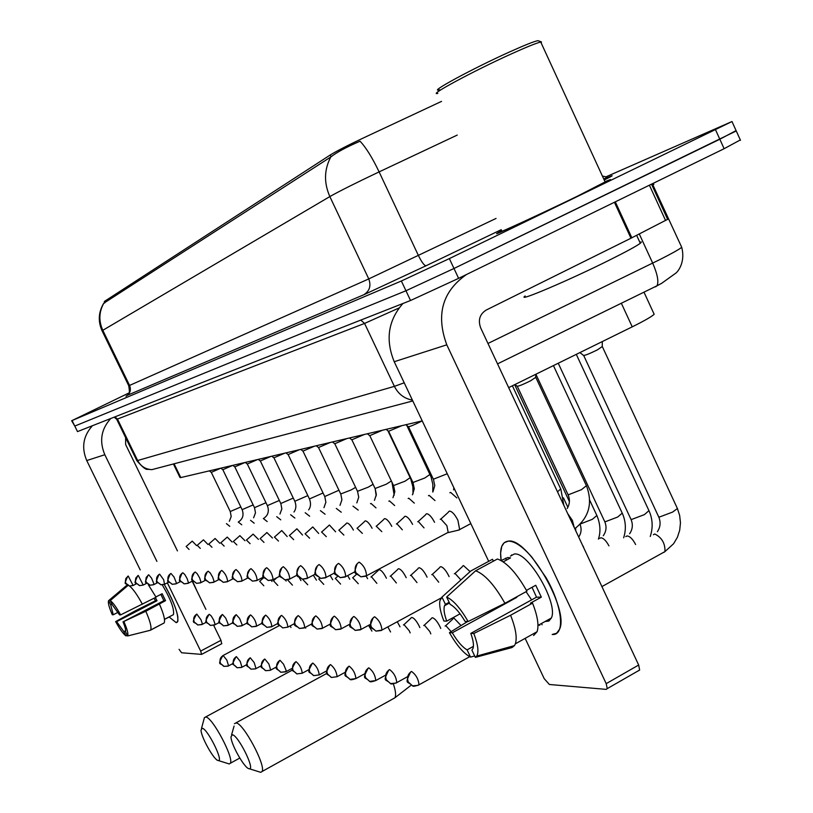 <?xml version="1.0" encoding="UTF-8"?>
<svg xmlns="http://www.w3.org/2000/svg" width="813" height="813" viewBox="0 0 813 813"><rect width="100%" height="100%" fill="white"/><g stroke="black" fill="none" stroke-linecap="round" stroke-linejoin="round"><path stroke-width="1.22" d="M441.54 101.381L363.248 138.027C347.588 145.436 336.582 151.086 330.251 154.988L104.369 301.46L104.46 303.086M422.232 420.88L180.76 477.577L179.998 477.516L173.423 463.979M653.723 313.3L654.17 314.275C651.711 316.613 644.404 320.8 632.24 326.846L508.664 387.618M501.773 230.709L497.851 232.823C487.597 238.514 539.019 214.917 579.252 195.405L609.293 180.395C611.833 178.951 610.4 179.388 605.004 181.726M71.646 420.717L74.786 426.073L405.951 290.759L453.989 268.483L719.82 139.236L736.09 130.608M457.241 135.08L379.112 171.889C372.283 157.61 365.931 147.397 360.057 141.228C346.551 147.011 336.795 152.265 330.789 156.99L103.729 303.249M129.043 392.913L72.083 420.545L401.358 281.003L449.355 258.595L731.985 121.544L605.949 176.848M72.083 420.545L77.489 431.601L410.545 300.505L458.613 278.351L724.129 148.708L740.318 139.927M77.489 431.601L74.786 426.073L405.951 290.759L453.989 268.483L736.243 130.944L731.985 121.544M635.725 296.196L629.648 299.184M176.208 622.656L169.165 617.006L176.208 622.656L177.874 621.173L177.823 616.711C176.086 607.829 171.563 597.077 164.256 584.456C174.653 603.073 179.063 615.604 177.488 622.026L176.208 622.656M92.479 425.697C83.17 435.941 81.259 447.557 86.737 460.554L140.222 569.913M110.761 418.502C101.117 429.142 99.135 441.215 104.826 454.731L156.899 561.397M179.073 649.343L181.614 652.768L201.583 654.394L200.669 651.071L220.984 640.319L213.697 625.36M167.376 582.87L200.669 651.071M205.902 609.344L192.193 581.204M177.437 550.909L125.649 444.559L125.629 437.618M220.984 640.319L221.675 643.733M125.669 630.685L123.85 631.63L116.645 621.64L157.031 600.756L155.374 597.585M118.088 612.28L113.271 614.77L110.72 604.882L112.011 604.222M164.48 619.415L168.758 617.189M162.285 584.913C170.75 599.222 174.46 609.13 173.423 614.669L172.559 615.116M160.852 594.394L163.88 600.685L123.007 621.854L145.812 611.264L165.537 600.675L162.143 593.734L155.913 596.945M192.529 581.031L196.919 590.899M148.2 584.527L156.066 597.23L120.609 614.902L119.582 614.892L112.336 604.882L110.233 600.614L127.946 585.492M159.47 604.191C163.789 614.12 165.344 620.38 164.135 622.961L150.385 630.268L127.6 635.969L125.507 631.721C125.995 630.268 125.161 626.975 123.007 621.854M127.184 584.984L108.627 600.634L110.72 604.882M129.684 586.092C133.322 589.242 137.57 595.309 142.397 604.283M145.812 611.264C150.171 621.203 151.777 627.453 150.618 630.004L150.385 630.268M113.271 614.77L112.285 614.75C109.166 607.596 107.905 602.951 108.515 600.827L108.627 600.634M110.233 600.614C112.936 602.474 116.391 607.24 120.609 614.902M124.033 621.884C127.336 629.526 128.525 634.221 127.6 635.969M154.124 598.236L155.435 600.766L134.684 611.142L115.649 621.61L116.645 621.64M123.85 631.63L125.934 635.868L127.377 635.512M125.934 635.868C123.21 633.896 119.775 629.14 115.649 621.61M155.435 600.766L157.031 600.756M163.88 600.685L165.537 600.675M218.036 760.49L218.362 760.541C223.799 761.385 207.427 728.59 202.234 728.245L201.045 729.972C200.76 736.426 213.87 760.003 218.036 760.49M201.512 728.357L204.419 717.625L205.811 717.025C212.427 717.107 234.266 758.305 230.323 763.265L229.236 763.956L227.925 763.539M248.961 768.712L249.357 768.763C255.333 769.626 238.138 735.186 232.376 734.759L230.994 736.852C230.821 744.017 244.408 768.133 248.961 768.712M234.459 723.672L236.116 722.93C243.392 723.082 266.237 765.846 262.05 771.507L260.78 772.35L259.215 771.862M290.983 627.494L290.2 625.939M305.718 628.134L305.424 627.504M371.917 631.101L368.604 625.4M400.006 626.833L397.323 621.823M390.555 631.965L387.872 626.935M419.854 627.616L419.162 626.051C416.48 620.858 414.03 617.982 411.805 617.443L410.941 617.951M410.159 632.9L409.325 630.888L404.031 624.648L403.431 624.973M440.748 628.449L439.945 626.589C437.191 621.264 434.65 618.317 432.323 617.748L431.368 618.317M430.799 633.896L429.853 631.559L424.366 625.146L423.715 625.502M461.032 625.553L453.939 618.083L452.902 618.713M451.185 631.61L445.809 625.675L445.097 626.061M602.23 346.551L597.392 349.875C589.577 353.706 584.954 355.545 583.51 355.413L579.923 352.578M271.989 581.478L271.43 580.441M263.808 585.767L259.642 581.254M286.156 581.061L285.587 579.984M277.802 585.441L273.432 580.726M300.962 580.624L299.336 577.779M292.426 585.116L287.843 580.167M316.46 580.167L313.33 575.208M307.741 584.771L302.924 579.588M332.7 579.71L330.119 575.391M323.757 584.395L318.716 578.978M349.732 579.232L347.71 575.665M340.596 584.08L335.281 578.348M367.598 578.683L366.175 576.051M358.269 583.714L352.659 577.677M386.419 578.236L386.307 577.992C383.655 572.85 381.277 570.076 379.163 569.649L378.411 570.116M376.836 583.348L371.419 576.712L370.921 576.976M406.215 577.708L406.002 577.271C403.278 571.996 400.809 569.141 398.594 568.714L397.77 569.222M396.378 582.972L390.677 575.96L390.149 576.244M427.069 577.179L426.764 576.498C423.969 571.082 421.398 568.155 419.071 567.718L418.177 568.287M416.988 582.596L410.971 575.157L410.392 575.472M449.091 576.62L448.664 575.695C445.798 570.126 443.126 567.118 440.676 566.671L439.691 567.301M438.725 582.21L432.394 574.324L431.754 574.659M535.696 377.344L530.594 380.799C523.044 384.519 518.552 386.317 517.119 386.205L514.985 384.519M469.985 571.509L463.501 565.574L462.424 566.275M460.9 579.933L455.016 573.429L454.335 573.795M232.711 465.382L222.823 469.701L220.821 468.166L211.299 472.373L209.337 470.869M196.594 545.604L192.214 541.102M189.063 549.446L186.116 546.478M501.133 560.533C499.497 548.521 501.845 542.058 508.155 541.153C514.558 540.97 522.535 546.407 532.109 557.433L545.97 577.525C562.576 606.102 565.472 635.878 552.2 634.475L556.62 633.246L559.507 629.313C569.679 609.669 527.119 536.895 508.155 541.153L504.151 542.759L501.763 546.326L500.605 553.033L501.133 560.533M511.58 554.933L511.499 555.503M402.933 303.503C388.157 320.373 385.26 339.773 394.234 361.714L488.684 561.316M466.51 274.499C442.333 291.43 435.758 314.875 446.794 344.824L606.203 683.642L638.672 665.034L480.686 327.924C477.881 320.139 479.711 314.194 486.154 310.078L630.959 238.229L614.415 202.274M525.147 638.368L544.212 678.662L549.375 684.485L606.163 689.373L607.24 688.631L606.203 683.642M638.672 665.034L639.638 670.034L638.52 670.796M667.625 219.327L630.959 238.229M473.41 646.376L467.089 649.872C462.343 647.107 457.404 641.406 452.292 632.778L516.794 597.372L516.54 596.925M460.077 613.825L446.744 621.122C444.172 614.079 443.431 608.947 444.518 605.726L445.412 604.333L449.152 602.301M531.611 599.882L526.082 591.681M510.422 556.092L514.233 554.029C528.155 551.244 558.775 603.917 551.336 618.022L548.897 621.041L544.954 621.569M501.143 560.543L507.769 557.525L510.523 557.901L503.237 561.844M532.037 587.301L536.519 597.179L470.788 633.388L473.806 633.49L510.584 615.258L532.556 603.144L530.432 603.144L541.336 597.138L535.737 585.269L526.458 590.36M493.41 561.173L492.505 559.263L470.818 570.97L441.957 597.088L445.412 604.333M497.434 558.988C506.814 562.383 516.651 573.124 526.926 591.224L504.924 603.297L468.115 621.528L465.117 621.467C459.853 612.636 454.853 606.925 450.117 604.323L446.642 597.037L475.635 570.777L497.434 558.988M532.556 603.144C537.617 616.061 539.11 625.593 537.058 631.731L533.613 635.512M468.857 572.748L470.818 570.97M475.635 570.777C484.873 574.273 494.629 585.116 504.924 603.297M510.584 615.258C515.706 628.205 517.292 637.727 515.361 643.825L514.446 645.613L512.027 647.544L475.361 657.382L471.906 650.126L473.003 648.439C473.999 645.248 473.268 640.238 470.788 633.388M446.744 621.122L443.898 621.061C440.473 612.321 439.142 605.573 439.894 600.807L441.957 597.088M446.642 597.037C453.369 600.187 460.524 608.348 468.115 621.528M473.806 633.49C477.993 644.496 478.979 652.026 476.743 656.081L475.361 657.382M539.761 625.248L538.562 625.126M467.089 649.872L470.524 657.087L474.69 655.969M470.524 657.087C463.766 653.591 456.733 645.451 449.437 632.687L452.292 632.778M467.607 621.518L449.437 632.687M542.108 624.801L541.488 623.49M515.716 597.382L516.794 597.372M505.523 558.175L506.438 560.106M536.519 597.179L541.336 597.138M439.752 89.765C426.632 93.546 471.886 68.902 509.456 52.002C524.985 45.01 534.487 41.229 537.972 40.67L538.785 40.965M437.821 93.393C426.977 96.056 473.562 70.924 511.59 53.79C526.712 46.961 536.428 43.038 540.726 42.022L541.407 41.9L541.285 43.241M501.865 230.922C492.332 236.217 540.056 214.317 577.352 196.228L605.096 181.929M501.784 230.74L498.43 232.548C488.278 238.189 539.161 214.835 578.978 195.527L608.713 180.669C611.142 179.287 609.913 179.643 605.014 181.746M525.178 295.962C515.269 303.137 568.836 280.434 609.963 259.825C626.264 251.674 636.376 246.166 640.309 243.29L641.416 242.04L639.76 242.091M207.955 544.456L203.413 539.812M200.293 548.389L197.203 545.289M244.947 462.506L234.815 466.886M219.795 543.267L215.069 538.47M211.98 547.281L208.748 544.049M257.691 459.508L247.304 463.989M232.132 542.027L227.203 537.068M224.154 546.133L220.78 542.759M270.973 456.388L260.333 460.961M244.998 540.747L239.865 535.615M236.857 544.934L233.321 541.417M284.845 453.136L273.92 457.81M258.443 539.405L253.077 534.09M250.119 543.694L246.42 540.015M299.326 449.731L288.117 454.579L285.932 452.882M272.477 538.013L266.877 532.505M263.991 542.403L260.099 538.552M314.468 446.174L302.954 451.134L300.729 449.406M287.172 536.56L281.776 530.574L281.318 530.848M278.493 541.062L274.408 537.017M330.322 442.455L318.483 447.536L316.216 445.768M302.548 535.045L296.918 528.816L296.42 529.121M293.676 539.649L289.377 535.421M346.938 438.553L334.753 443.766L332.436 441.957M318.676 533.47L312.792 526.966L312.253 527.302M309.601 538.186L305.078 533.745M364.366 434.467L351.816 439.803L349.448 437.963M335.606 531.814L329.438 525.035L328.859 525.401M326.308 536.661L321.541 531.976M382.659 430.168L369.732 435.656L367.313 433.766M353.391 530.086C350.87 525.554 348.716 523.196 346.927 523.003L346.287 523.409M343.869 535.066L338.838 530.137M401.907 425.646L388.563 431.286L386.094 429.355M372.1 528.277C369.498 523.542 367.232 521.072 365.322 520.869L364.631 521.316M362.344 533.389L357.019 528.186M422.16 420.89L420.575 421.723C413.766 425.067 409.701 426.723 408.38 426.683L405.87 424.721M391.805 526.387C389.112 521.428 386.744 518.836 384.691 518.623L383.929 519.111M381.805 531.641L376.175 526.143M412.598 524.395C409.813 519.202 407.313 516.489 405.118 516.245L404.285 516.794M402.333 529.802L396.866 523.724L396.368 523.989M434.569 522.312C431.683 516.865 429.051 514.009 426.683 513.745L425.768 514.355M424.03 527.881L418.238 521.428L417.699 521.712M458.075 530.249L459.65 529.558L457.902 520.29C454.894 514.466 452.089 511.397 449.498 511.092L448.491 511.784M447.221 532.871L448.176 532.363L446.886 525.665L440.849 518.999L440.25 519.314M104.369 301.46L104.989 302.741M330.251 154.988L331.084 156.746M174.084 463.806L180.76 477.577M621.345 303.249L632.24 326.846M605.97 178.24C614.75 174.389 614.171 174.988 604.222 180.029M330.789 156.99C324.113 169.592 323.798 182.793 329.844 196.583L102.804 330.302C98.647 321.074 98.922 312.151 103.637 303.523M501.286 229.673L426.053 265.76C424.284 265.648 421.744 262.253 418.441 255.577L379.112 171.889C355.698 182.996 339.275 191.228 329.844 196.583L368.767 278.92L496.052 218.433M125.995 396.236C130.121 393.705 131.31 390.118 129.582 385.464L102.804 330.302L102.103 330.861L128.769 385.789L368.767 278.92C371.277 285.851 369.61 291.135 363.736 294.784L127.641 395.179M426.053 265.76L363.736 294.784M715.521 129.755L724.129 148.708M401.358 281.003L410.545 300.505M449.355 258.595L458.613 278.351M487.973 343.462L659.821 259.591C671.751 253.565 679.058 249.469 681.721 247.304L681.264 246.309M639.292 233.992L652.687 263.117C657.463 274.103 658.906 281.654 657.016 285.78L655.532 286.857M116.706 419.305L136.797 460.554L137.651 460.524L117.468 419.051L116.686 419.254L114.166 417.16M652.798 184.449L653.876 184.317L652.128 185.476M158.474 467.912L151.899 469.64C145.507 469.325 140.751 466.286 137.651 460.524L394.386 386.358L364.58 323.422L117.468 419.051L114.867 416.886M412.404 400.108C404.325 398.655 398.319 394.071 394.386 386.358L404.213 382.801M399.051 307.975L364.58 323.422L360.769 320.098M104.826 454.731L86.737 460.554M392.943 698.895L394.864 697.828C396.195 695.481 395.697 690.847 393.36 683.936M228.28 666.02L223.809 666.375L220.577 663.479C219.327 660.115 220.181 657.453 223.128 655.481L222.813 655.654C216.675 666.68 220.821 662.158 223.809 666.375L228.026 666.142M233.148 663.418L228.595 665.847L226.847 660.136L223.128 655.481L279.245 625.634M241.644 667.382L237.091 667.747L233.788 664.79C232.518 661.345 233.382 658.621 236.39 656.609L236.044 656.792C230.597 667.361 232.447 662.239 237.091 667.747L241.451 667.483M246.908 664.567L241.989 667.199L240.211 661.345L236.39 656.609M255.638 668.804L250.983 669.18L247.619 666.152C246.309 662.636 247.193 659.841 250.272 657.778L249.896 657.981C243.91 668.245 246.979 664.465 250.983 669.18L255.495 668.875M261.329 665.745L256.014 668.601L254.195 662.605L250.272 657.778M270.282 670.298L265.536 670.684L262.091 667.585C260.76 663.977 261.664 661.121 264.794 659.008L264.398 659.231C258.371 669.821 261.349 665.796 265.536 670.684L270.201 670.339M276.45 666.975L270.688 670.075L268.839 663.926L264.794 659.008M280.028 660.298L279.601 660.542C273.554 671.508 276.45 667.239 280.79 672.26L285.637 671.863L286.156 670.512L283.554 664.18L280.028 660.298C276.827 662.463 275.912 665.39 277.274 669.079L280.79 672.26L286.085 671.619L292.324 668.245M296.023 661.66L295.556 661.924C289.458 673.245 292.294 668.733 296.796 673.906L302.233 673.235C301.694 668.489 299.621 664.628 296.023 661.66C292.751 663.875 291.806 666.873 293.208 670.654L296.796 673.906L302.233 673.235L309.021 669.556M312.822 663.083L312.314 663.378C306.155 674.993 308.991 670.369 313.625 675.644L319.214 674.922C318.676 670.034 316.542 666.091 312.822 663.083C309.479 665.359 308.523 668.428 309.946 672.31L313.625 675.644L319.214 674.922L326.602 670.908M330.505 664.577L329.956 664.912C323.696 676.812 326.633 672.199 331.328 677.473L337.09 676.711C336.541 671.67 334.346 667.625 330.505 664.577C327.08 666.914 326.104 670.075 327.568 674.048L331.328 677.473L337.09 676.711L345.139 672.31M349.133 666.162L348.533 666.528C342.151 678.733 345.24 674.109 349.986 679.394L355.911 678.581C355.372 673.377 353.106 669.241 349.133 666.162C345.627 668.56 344.621 671.802 346.125 675.888L349.986 679.394C350.281 680.075 352.253 679.8 355.911 678.581L364.722 673.753M596.874 515.523L592.342 519.314L580.614 523.877M583.643 547.179L582.443 545.066M368.787 667.829L368.126 668.235C361.683 680.796 364.803 676.06 369.671 681.426L375.779 680.552C375.23 675.186 372.903 670.938 368.787 667.829C365.2 670.288 364.173 673.621 365.708 677.818L369.671 681.426C369.976 682.127 372.008 681.843 375.779 680.552L385.433 675.247M622.219 513.145L617.687 517.027L605.309 521.733L604.557 521.255L535.879 374.234M608.947 545.879C606.203 540.777 603.5 538.074 600.858 537.769L599.679 538.419M388.777 670.075C382.334 683.011 385.514 678.164 390.464 683.57L386.409 679.861C384.823 675.552 385.87 672.117 389.549 669.587L388.827 670.034M395.982 683.093L396.774 682.635C396.226 677.087 393.817 672.737 389.549 669.587M407.404 676.762L396.774 682.635C392.892 683.987 390.789 684.302 390.464 683.57L396.033 683.103M648.947 510.645L644.414 514.619L631.61 519.456L630.786 518.928L558.246 363.238M635.624 544.527C632.799 539.131 629.943 536.265 627.077 535.93L625.797 536.631M410.595 672.056C404.213 685.298 407.455 680.43 412.476 685.847L408.309 682.026C406.683 677.585 407.75 674.058 411.52 671.447L410.738 671.945M418.126 685.349L419 684.831C418.441 679.089 415.941 674.627 411.52 671.447M469.711 656.691L419 684.831C415.067 686.263 412.892 686.609 412.476 685.847L418.187 685.349M677.168 508.003L677.412 508.532L672.636 512.068L659.373 517.058L658.489 516.468L583.714 355.525M663.682 552.505L664.963 551.58C665.237 543.379 661.843 537.515 654.76 533.978L653.367 534.751M196.492 614.272C190.527 625.207 194.277 620.736 197.762 624.984L194.266 622.006C193.027 618.663 193.87 616.03 196.807 614.1L196.533 614.252M201.898 624.567L202.264 623.469L201.004 619.78L196.807 614.1M206.502 622.138L202.193 624.404L197.762 624.984L201.909 624.567M208.992 614.496C203.067 625.349 206.431 620.766 210.343 625.421L206.766 622.372C205.496 618.957 206.36 616.264 209.358 614.293L209.063 614.455M214.551 624.984L214.947 623.845L213.667 620.075L211.299 616.02L209.358 614.293M219.51 622.382L214.876 624.811L210.343 625.421L214.571 624.984M222.051 614.74C216.4 626.152 219.063 620.705 223.484 625.868L219.835 622.748C218.545 619.262 219.429 616.508 222.488 614.486L222.173 614.658M233.118 622.616L228.138 625.238L223.484 625.868L227.803 625.431L228.209 624.232L225.75 618.154L222.488 614.486M235.719 614.994C230.089 626.833 232.721 621.02 237.254 626.345L233.524 623.154C232.203 619.577 233.107 616.762 236.227 614.689L235.882 614.882M247.376 622.849L242.02 625.685L237.254 626.345L241.664 625.888L242.101 624.648L239.581 618.429L236.227 614.689M250.038 615.258C244.418 627.28 247.061 621.559 251.674 626.833L247.874 623.571C246.512 619.913 247.437 617.026 250.617 614.902L250.252 615.116M256.156 626.376L256.562 626.152C256.044 621.528 254.063 617.778 250.617 614.902M262.345 623.083L256.562 626.152L251.674 626.833L256.186 626.376M265.058 615.543C259.337 626.538 261.969 622.28 266.816 627.351L262.914 624.008C261.532 620.258 262.467 617.301 265.729 615.136L265.333 615.36M271.379 626.884L271.837 626.64C271.308 621.874 269.276 618.043 265.729 615.136M278.066 623.327L271.837 626.64L266.816 627.351L271.42 626.884M280.831 615.848C275.129 627.077 277.761 622.809 282.711 627.9L278.717 624.465C277.304 620.634 278.259 617.595 281.593 615.37L281.166 615.624M294.601 623.551L287.863 627.148L282.711 627.9L287.863 627.148C287.355 622.24 285.261 618.317 281.593 615.37M297.406 616.173C290.902 628.012 296.084 624.567 299.428 628.479L295.343 624.953C293.889 621.02 294.865 617.9 298.269 615.624L297.812 615.898M304.194 627.971L304.733 627.677C304.214 622.626 302.06 618.602 298.269 615.624M312.019 623.774L304.733 627.677L299.428 628.479L304.245 627.982M314.855 616.528C309.316 628.479 311.775 623.774 317.029 629.079L312.842 625.471C311.359 621.427 312.355 618.226 315.84 615.888L315.342 616.183M321.897 628.561L322.487 628.236C321.978 623.022 319.763 618.906 315.84 615.888M330.393 623.998L322.487 628.236L317.029 629.079L321.958 628.571M333.249 616.904C327.791 629.282 330.21 624.303 335.586 629.719L331.298 626.01C329.773 621.854 330.8 618.571 334.367 616.163L333.818 616.488M340.566 629.191L341.216 628.815C340.708 623.439 338.421 619.221 334.367 616.163M349.814 624.201L341.216 628.815L335.586 629.719L340.637 629.191M352.669 617.321C347.273 629.77 349.681 625.014 355.179 630.39L350.789 626.579C349.224 622.311 350.271 618.937 353.929 616.457L353.33 616.813M360.271 629.841L361.002 629.435C360.494 623.866 358.137 619.547 353.929 616.457M370.352 624.384L361.002 629.435L355.179 630.39L360.362 629.851M560.706 488.928L557.505 491.855M373.197 617.768C367.923 630.624 370.281 625.654 375.911 631.101L371.409 627.179C369.793 622.788 370.86 619.313 374.61 616.772L373.96 617.169M381.114 630.532L381.927 630.075C381.409 624.323 378.98 619.882 374.61 616.772M440.951 598.083L381.927 630.075L375.911 631.101L381.216 630.542M586.407 485.686L581.488 489.66L568.561 494.711L567.85 494.274L517.302 386.297M574.232 527.535L572.403 520.442L567.708 513.613M127.712 576.336C122.824 587.149 125.822 581.783 129.399 586.031L125.873 583.216L125.365 581.498L125.812 578.571L128.068 576.122M136.411 583.785L133.098 585.482L129.399 586.031L133.098 585.482L128.23 576.031M240.841 506.966L230.252 511.529L211.309 472.383M229.774 526.326L226.421 523.633M446.794 344.824L394.234 361.714M615.299 201.848L631.843 237.792M665.613 220.577L649.404 185.191M137.702 575.767C133.047 586.295 135.08 580.889 139.45 585.634L135.862 582.758L135.344 581.01L135.801 578.023L138.088 575.523M146.757 583.256L143.23 585.065L139.45 585.634L143.23 585.065L138.261 575.431M253.148 504.893L242.132 509.649L222.843 469.711M241.746 524.792L238.239 521.997M148.098 575.167C143.423 585.848 145.507 580.512 149.927 585.218L146.269 582.281L145.73 580.492L146.198 577.443L148.515 574.903M157.549 582.708L153.789 584.638L149.927 585.218L153.576 584.76L153.85 583.775L151.584 578.175L148.708 574.801M265.973 502.719L254.499 507.678L234.835 466.936M254.205 523.206L250.536 520.3M158.931 574.547C154.277 586.041 156.523 580.015 160.842 584.781L157.112 581.783C155.903 578.551 156.736 576 159.602 574.141L159.389 574.252M164.541 584.313L163.637 579.679L159.602 574.141M168.799 582.118L164.785 584.181L160.842 584.781L164.561 584.313M279.337 500.452L267.375 505.635L247.335 464.05M267.192 521.56L263.351 518.521M170.242 573.907C165.486 585.147 167.885 579.75 172.224 584.334L168.423 581.265C167.193 577.962 168.037 575.36 170.954 573.46L170.74 573.582M180.547 581.508L176.269 583.714L172.224 584.334L176.025 583.856L176.35 582.789L173.992 576.956L170.954 573.46M293.28 498.074L280.8 503.501L260.363 461.032M280.739 519.842L276.705 516.672M182.041 573.236C177.305 584.486 179.521 579.1 184.124 583.856L180.232 580.726C178.982 577.342 179.846 574.689 182.823 572.748L182.59 572.88M187.966 583.368L188.342 582.26L187.071 578.48L184.724 574.425L182.823 572.748M192.823 580.858L188.26 583.216L184.124 583.856L187.996 583.368M307.832 495.595L294.814 501.275L273.961 457.882M294.875 518.054L290.637 514.751M194.378 572.535C189.5 582.992 191.726 578.683 196.553 583.358L192.59 580.167C191.299 576.702 192.183 573.978 195.222 572.006L194.968 572.139M200.465 582.86L200.872 581.712L199.592 577.84L197.183 573.704L195.222 572.006M205.669 580.167L200.791 582.697L196.553 583.358L200.506 582.86M323.046 492.983L309.448 498.958L288.158 454.599M309.641 516.194L305.19 512.739M207.274 571.813C202.376 582.728 204.856 578.307 209.561 582.85L205.506 579.567C204.195 576.031 205.089 573.246 208.199 571.224L207.925 571.376M213.555 582.332L213.992 581.132L212.691 577.169L210.221 572.952L208.199 571.224M219.134 579.435L213.9 582.149L209.561 582.85L213.595 582.342M338.95 490.239L324.743 496.519L303.005 451.164M325.088 514.243L320.403 510.635M220.79 571.051C215.953 582.291 218.301 577.626 223.189 582.301L219.043 578.958C217.701 575.33 218.616 572.484 221.786 570.411L221.502 570.563M227.264 581.783L227.64 581.58C227.132 576.945 225.181 573.216 221.786 570.411M233.24 578.673L227.64 581.58L223.189 582.301L227.315 581.783M355.616 487.353L351.216 489.904L340.738 493.979L318.544 447.567M341.257 512.22L336.318 508.44M234.957 570.269C230.15 580.807 232.051 576.752 237.477 581.732L233.24 578.307C231.868 574.588 232.803 571.671 236.044 569.547L235.729 569.72M241.634 581.204L242.04 580.98C241.542 576.214 239.54 572.403 236.044 569.547M248.046 577.85L242.04 580.98L237.477 581.732L241.685 581.204M373.076 484.284L368.299 487.139L357.507 491.306L334.814 443.796M358.208 510.097L352.994 506.133M249.815 569.446C244.967 579.689 246.908 576.132 252.467 581.143L248.138 577.626C246.735 573.815 247.691 570.828 251.004 568.653L250.658 568.836M256.715 580.594L257.162 580.35C256.674 575.441 254.621 571.539 251.004 568.653M263.615 576.986L257.162 580.35L252.467 581.143L256.786 580.594M391.368 481.001L386.205 484.243L375.088 488.511L351.887 439.843M375.982 507.881L371.023 503.44L370.484 503.714M265.434 568.592C260.78 579.801 262.508 575.33 268.239 580.512L263.808 576.905C262.365 573.002 263.341 569.933 266.725 567.708L266.359 567.911M272.568 579.954L273.066 579.689C272.579 574.618 270.465 570.624 266.725 567.708M280.007 576.051L273.066 579.689L268.239 580.512L272.65 579.954M410.169 477.668L405.016 481.205L393.543 485.574L369.813 435.697M394.661 505.554L389.427 500.879L388.848 501.184M281.867 567.698C277.304 579.212 278.94 574.588 284.824 579.852L280.292 576.153C278.818 572.149 279.804 568.998 283.28 566.712L282.873 566.935M289.255 579.283L289.794 578.988C289.316 573.754 287.141 569.669 283.28 566.712M297.273 575.065L289.794 578.988L284.824 579.852L289.347 579.283M429.996 474.396L424.803 478.003L412.943 482.475L388.655 431.337M414.305 503.125L408.766 498.196L408.146 498.521M299.184 566.763C293.564 578.775 298.808 575.695 302.314 579.161L297.66 575.36C296.145 571.244 297.172 568.013 300.719 565.665L300.282 565.909M306.836 578.571L307.436 578.246C306.958 572.84 304.723 568.653 300.719 565.665M315.495 573.998L307.436 578.246L302.314 579.161L306.938 578.571M447.252 473.755L433.359 479.223L408.492 426.744M434.996 500.574L429.132 495.361L428.461 495.717M317.446 565.787C312.903 576.966 314.59 573.267 320.769 578.429L315.993 574.517C314.448 570.289 315.485 566.966 319.123 564.557L318.645 564.832M325.383 577.819L326.043 577.454C325.576 571.874 323.269 567.576 319.123 564.557M334.763 572.85L326.043 577.454L320.769 578.429L325.505 577.819M456.815 497.891L450.605 492.383L449.863 492.769M336.734 564.771C332.497 577.047 333.94 572.322 340.271 577.657L335.373 573.632C333.777 569.283 334.844 565.868 338.574 563.389L338.056 563.694M344.986 577.027L345.718 576.62C345.261 570.848 342.873 566.437 338.574 563.389M355.159 571.62L345.718 576.62L340.271 577.657L345.129 577.027M357.151 563.714C353.015 576 354.468 571.59 360.911 576.834L355.891 572.687C354.255 568.216 355.342 564.7 359.163 562.149L358.594 562.484M365.738 576.183L366.551 575.726C366.094 569.75 363.635 565.228 359.163 562.149M448.176 532.363L366.551 575.726L360.911 576.834L365.891 576.193M643.977 292.162L654.17 314.275M603.734 178.982C607.108 177.356 607.982 176.665 606.356 176.909L602.392 176.065M103.505 303.605C98.434 312.405 97.946 321.47 102.062 330.8M128.779 385.809C129.592 391.134 129.562 393.899 128.688 394.102M652.341 183.758L681.721 247.304C685.654 262.751 677.585 271.786 675.999 273.005L661.66 283.31L657.016 285.78L497.526 363.868M740.501 140.334L736.243 130.944M412.801 400.951L151.899 469.64L147.753 469.294C146.045 470.026 142.417 467.15 136.848 460.666M221.868 643.642L201.583 654.394M164.47 619.323L173.423 614.669M150.618 630.004L164.135 622.961M142.387 632.27L150.425 630.227M218.362 760.541L229.236 763.956M239.774 758.062L230.323 763.265M292.68 669.912L205.587 716.995M249.357 768.763L260.78 772.35M411.083 685.257L394.864 697.828L262.05 771.507M327.009 673.306L235.882 722.899M231.563 734.871L234.083 726.05M563.46 497.881L567.891 507.322M575.767 530.818L575.634 528.277M403.868 624.74L410.799 618.297M589.689 500.147L597.047 515.899C600.37 524.202 600.817 531.936 598.409 539.1M424.223 625.227L431.215 618.703M514.67 384.671L569.405 501.56M578.704 537.088C581.295 533.155 581.762 528.938 580.106 524.426M553.44 365.596L622.423 513.572C625.837 521.428 626.254 529.497 623.662 537.8M445.676 625.746L452.739 619.13M603.266 535.747C606.335 531.387 606.833 526.702 604.76 521.672M576.295 354.356L649.17 511.123C652.727 519.365 653.093 527.81 650.258 536.468M629.597 533.775C632.656 529.293 633.134 524.507 631.02 519.395M602.22 347.039L602.331 341.551M602.443 346.826L677.412 508.532L679.668 515.503L680.461 522.881L679.698 530.269L677.412 537.291L673.54 543.795L664.963 551.58L601.905 586.6M657.392 531.702C660.441 527.088 660.888 522.18 658.743 516.997M259.825 581.163L263.91 577.494M273.635 580.614L276.776 577.789M319.011 578.826L319.763 578.155M335.606 578.175L337.486 576.468M353.035 577.484L356.572 574.252M371.348 576.752L378.258 570.431M390.626 575.99L397.618 569.578M410.951 575.177L418.004 568.683M512.393 385.789L560.879 489.294L563.846 505.381M432.394 574.324L439.518 567.748M535.696 377.801L535.757 374.295M535.899 377.598L586.59 486.103C592.89 503.42 588.947 517.607 574.771 528.684M567.179 508.511C569.822 504.03 570.106 499.416 568.053 494.68M455.046 573.429L462.241 566.773M229.347 521.275L231.187 516.529L230.282 511.59M186.238 546.407L192.142 541.224M639.638 670.034L607.24 688.631M667.676 219.439L651.518 184.155M444.518 605.726L449.487 603.022M537.982 625.441L551.336 618.022M515.361 643.825L537.058 631.731M476.743 656.081L514.446 645.613M537.972 40.67L541.407 41.9M605.258 182.285L540.726 42.022M640.309 243.29L636.65 235.333M238.585 521.844C242.823 518.989 244.022 514.944 242.162 509.71M197.346 545.218L203.331 539.944M253.605 517.81L255.485 512.871L254.53 507.759M208.9 543.978L214.988 538.613M234.815 466.926L232.782 465.361M263.737 518.348C268.117 515.381 269.347 511.174 267.416 505.716M220.943 542.678L227.122 537.22M247.304 464.03L245.241 462.434M279.946 514.029L281.847 508.897L280.851 503.593M233.504 541.326L239.774 535.777M260.333 461.012L258.229 459.386M293.981 512.007C296.145 509.019 296.44 505.473 294.865 501.377M246.624 539.913L252.975 534.273M273.92 457.861L271.776 456.205M308.635 509.903C310.8 506.987 311.084 503.369 309.499 499.06M260.323 538.44L266.776 532.698M323.96 507.688L325.881 502.241L324.794 496.641M274.652 536.895L281.196 531.062M340.007 505.361L341.917 499.802L340.81 494.111M289.662 535.279L296.298 529.344M356.816 502.922L358.726 497.251L357.578 491.459M305.383 533.582L312.121 527.556M376.195 495.93L375.179 488.704M374.447 500.361L376.348 494.568L375.169 488.674M321.887 531.804L328.716 525.676M394.193 495.178L391.957 482.241M387.892 430.768L410.728 478.908L412.872 486.763L413.024 493.806M392.974 497.668L394.844 491.753L393.634 485.757M339.224 529.924L346.145 523.714M406.795 425.443L431.063 476.936L432.831 484.355L432.79 492.038M412.445 494.822L414.295 488.776L413.045 482.678M357.456 527.962L364.468 521.651M432.953 491.814L434.772 485.646L433.481 479.446M376.663 525.899L383.756 519.487M453.603 489.893L453.867 487.719M396.907 523.724L404.102 517.21M418.299 521.428L425.575 514.822M470.839 523.602L459.65 529.558M440.931 518.989L448.278 512.302M447.973 532.637L459.345 529.944"/></g></svg>
